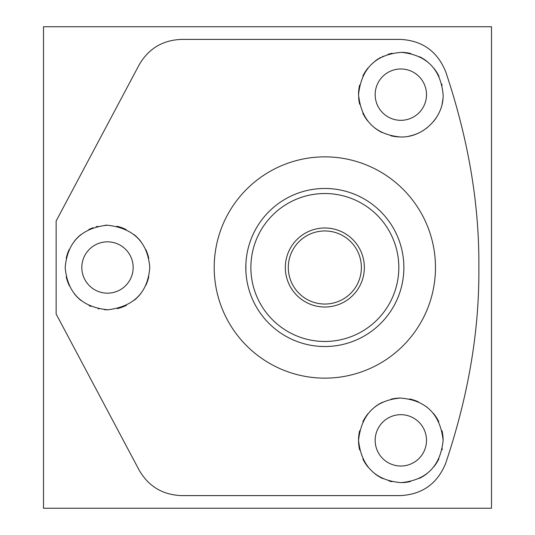 <?xml version="1.0" encoding="UTF-8"?>
<svg xmlns="http://www.w3.org/2000/svg" width="535" height="535" viewBox="0 0 535 535"><rect width="100%" height="100%" fill="white"/><g stroke="black" fill="none" stroke-linecap="round" stroke-linejoin="round"><path stroke-width="0.8" d="M214.201 267.5A110.638 110.638 0 0 1 324.845 156.862A110.638 110.638 0 0 1 435.483 267.5A110.638 110.638 0 0 1 324.845 378.138A110.638 110.638 0 0 1 214.201 267.5M445.648 71.61C468.372 139.113 479.44 204.41 478.852 267.5C479.44 330.617 468.372 395.913 445.648 463.39C437.296 483.774 422.175 494.507 400.28 495.604L181.566 495.604C162.667 494.888 148.529 486.395 139.14 470.111L56.148 314.025L56.148 220.975L139.14 64.889C148.529 48.605 162.667 40.112 181.566 39.396L400.28 39.396C422.175 40.493 437.296 51.226 445.648 71.61M65.19 267.5C67.417 242.128 81.46 228.03 107.314 225.202C133.516 228.097 147.673 242.201 149.78 267.5C147.814 292.538 133.817 306.635 107.789 309.792C81.654 307.143 67.45 293.046 65.19 267.5M358.537 94.648C361.372 68.447 375.69 54.349 401.491 52.363C426.756 55.058 440.639 69.155 443.134 94.648C443.903 117.633 422.309 138.257 399.886 136.933C375.008 134.379 361.225 120.281 358.537 94.648A42.298 42.298 0 0 1 359.64 85.072M359.64 449.942A42.298 42.298 0 0 1 358.537 440.352C361.426 414.464 375.303 400.367 400.187 398.06C425.873 399.979 440.185 414.077 443.134 440.352C440.492 466.079 426.502 480.176 401.163 482.644C375.583 480.57 361.379 466.473 358.537 440.352A42.298 42.298 0 0 1 359.64 430.762M426.502 440.352A25.667 25.667 0 0 1 400.835 466.018A25.667 25.667 0 0 1 375.169 440.352A25.667 25.667 0 0 1 400.835 414.678A25.667 25.667 0 0 1 426.502 440.352M442.284 448.785A42.298 42.298 0 0 1 442.057 449.821M438.907 458.776A42.298 42.298 0 0 1 433.858 466.774M427.191 473.428A42.298 42.298 0 0 1 419.266 478.417M410.445 481.54A42.298 42.298 0 0 1 401.163 482.644M391.834 481.674A42.298 42.298 0 0 1 388.891 480.925M382.926 478.664A42.298 42.298 0 0 1 374.861 473.729M368.047 467.068A42.298 42.298 0 0 1 362.877 459.01M362.857 421.74A42.298 42.298 0 0 1 367.946 413.762M374.594 407.182A42.298 42.298 0 0 1 382.405 402.28M391.058 399.197A42.298 42.298 0 0 1 400.187 398.06M409.469 398.943A42.298 42.298 0 0 1 418.423 401.885M426.609 406.814A42.298 42.298 0 0 1 427.07 407.168M433.537 413.528A42.298 42.298 0 0 1 438.78 421.66M442.037 430.782A42.298 42.298 0 0 1 443.134 440.352M426.502 94.648A25.667 25.667 0 0 1 400.835 120.321A25.667 25.667 0 0 1 375.169 94.648A25.667 25.667 0 0 1 400.835 68.982A25.667 25.667 0 0 1 426.502 94.648M442.88 99.242A42.298 42.298 0 0 1 442.037 104.198M438.8 113.286A42.298 42.298 0 0 1 433.577 121.418M427.184 127.738A42.298 42.298 0 0 1 426.636 128.166M418.363 133.141A42.298 42.298 0 0 1 409.295 136.091M399.886 136.933A42.298 42.298 0 0 1 390.69 135.709M382.043 132.54A42.298 42.298 0 0 1 374.319 127.597M367.779 121.037A42.298 42.298 0 0 1 362.797 113.139M359.634 104.198A42.298 42.298 0 0 1 358.631 97.377M362.884 75.977A42.298 42.298 0 0 1 368.08 67.891M374.961 61.191A42.298 42.298 0 0 1 380.673 57.472M382.478 56.549A42.298 42.298 0 0 1 383.113 56.249M387.982 54.356A42.298 42.298 0 0 1 392.108 53.266M401.491 52.363A42.298 42.298 0 0 1 410.786 53.54M419.58 56.737A42.298 42.298 0 0 1 427.432 61.766M434.005 68.413A42.298 42.298 0 0 1 438.967 76.351M441.783 84.055A42.298 42.298 0 0 1 442.07 85.225M133.155 267.5A25.667 25.667 0 0 1 107.481 293.167A25.667 25.667 0 0 1 81.815 267.5A25.667 25.667 0 0 1 107.481 241.833A25.667 25.667 0 0 1 133.155 267.5M148.783 276.622A42.298 42.298 0 0 1 145.821 285.362M140.979 293.327A42.298 42.298 0 0 1 134.432 300.102M126.42 305.318A42.298 42.298 0 0 1 117.386 308.621M107.789 309.792A42.298 42.298 0 0 1 104.392 309.685M98.848 308.902A42.298 42.298 0 0 1 98.186 308.762M90.856 306.388A42.298 42.298 0 0 1 89.098 305.592M80.992 300.476A42.298 42.298 0 0 1 74.305 293.728M69.303 285.697A42.298 42.298 0 0 1 66.226 276.809M66.22 258.211A42.298 42.298 0 0 1 69.276 249.363M74.218 241.385A42.298 42.298 0 0 1 80.812 234.678M88.797 229.555A42.298 42.298 0 0 1 93.01 227.756M96.287 226.713A42.298 42.298 0 0 1 97.778 226.332M105.02 225.275A42.298 42.298 0 0 1 107.314 225.202M116.911 226.265A42.298 42.298 0 0 1 126.019 229.482M134.151 234.671A42.298 42.298 0 0 1 140.832 241.479M145.774 249.524A42.298 42.298 0 0 1 148.777 258.351M335.559 189.203L334.816 189.102M333.492 188.949L331.787 188.775M330.623 188.681L329.7 188.621M327.34 188.514L326.938 188.501M327.346 346.486L326.952 346.499M328.971 346.419L330.817 346.299M330.978 346.292L332.429 346.165M332.93 346.112L333.813 346.018M334.943 345.877L335.358 345.824M335.599 345.791L334.823 345.898M333.506 346.051L331.8 346.219M330.51 346.326L329.714 346.379M328.965 188.581L332.422 188.835M332.87 188.882L333.807 188.982M334.937 189.123L335.425 189.183M403.611 273.866L403.51 275.037M403.363 276.421L403.169 278.006M403.35 276.575L403.597 274.074M403.798 264.076L403.871 267.433M403.069 256.285L403.143 256.82M403.343 258.418L403.597 260.913M322.739 188.501L322.337 188.514M319.97 188.621L319.174 188.674M317.884 188.781L316.178 188.949M314.861 189.102L314.085 189.209M322.344 346.486L322.745 346.499M320.719 346.419L317.268 346.165M316.814 346.118L315.877 346.018M314.747 345.877L314.259 345.817M314.125 345.797L314.868 345.898M316.192 346.051L317.897 346.225M319.061 346.319L319.983 346.379M314.326 189.176L314.74 189.123M315.871 188.982L316.76 188.888M317.255 188.835L318.706 188.708M318.867 188.701L320.712 188.581M245.879 264.223L245.886 270.924M246.087 274.087L246.341 276.582M246.515 278.019L246.327 276.495M245.812 267.5L245.886 264.089M246.087 260.926L246.334 258.425M246.515 256.994L246.321 258.579M246.174 259.963L246.073 261.133M324.845 346.526A79.026 79.026 0 0 1 245.812 267.5A79.026 79.026 0 0 1 324.845 188.474A79.026 79.026 0 0 1 403.871 267.5A79.026 79.026 0 0 1 324.845 346.526A79.026 79.026 0 0 0 403.871 267.5A79.026 79.026 0 0 0 324.845 188.474A79.026 79.026 0 0 0 245.812 267.5A79.026 79.026 0 0 0 324.845 346.526M361.386 267.5A36.54 36.54 0 0 0 324.845 230.959A36.54 36.54 0 0 0 288.298 267.5A36.54 36.54 0 0 0 324.845 304.04A36.54 36.54 0 0 0 361.386 267.5M364.355 267.5A39.516 39.516 0 0 0 324.845 227.984A39.516 39.516 0 0 0 285.329 267.5A39.516 39.516 0 0 0 324.845 307.016A39.516 39.516 0 0 0 364.355 267.5M491.498 26.75L491.498 508.25L43.502 508.25L43.502 26.75L491.498 26.75M324.845 341.47A73.97 73.97 0 0 1 250.875 267.5A73.97 73.97 0 0 1 324.845 193.53A73.97 73.97 0 0 1 398.816 267.5A73.97 73.97 0 0 1 324.845 341.47"/></g></svg>
